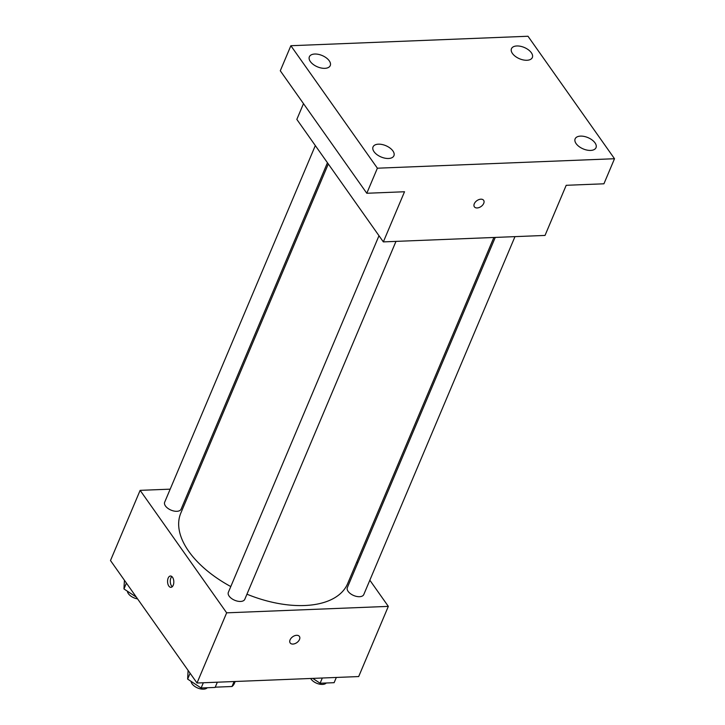 <?xml version="1.0" encoding="UTF-8"?>
<svg xmlns="http://www.w3.org/2000/svg" width="725" height="725" viewBox="0 0 725 725"><rect width="100%" height="100%" fill="white"/><g stroke="black" fill="none" stroke-linecap="round" stroke-linejoin="round"><path stroke-width="1.09" d="M234.112 681.536L232.009 686.502A25.049 13.539 22.9 0 0 234.365 683.439L235.19 681.491M232.009 686.502L215.234 687.173M369.841 580.208L388.328 606.381L358.685 676.561L197.01 683.013L110.49 560.534L140.133 490.354L170.185 489.157M388.328 606.381L226.653 612.833L197.01 683.013M290.072 639.876A5.664 3.589 -35.2 0 1 294.667 635.716A5.664 3.589 -35.2 0 1 299.407 636.423A5.664 3.589 -35.2 0 1 296.86 642.622A5.664 3.589 -35.2 0 1 290.163 642.948A5.664 3.589 -35.2 0 1 290.072 639.876M328.307 163.959L180.806 513.128A90.562 48.965 22.9 0 0 188.781 551.381A90.562 48.965 22.9 0 0 230.795 586.561M246.944 594.201A90.562 48.965 22.9 0 0 347.656 583.607L493.87 237.474M356.854 561.83L357.715 563.044M189.896 488.369L191.291 488.315M226.653 612.833L140.133 490.354M495.266 237.419L347.338 587.594A8.927 4.83 22.9 0 0 348.127 591.364A8.927 4.83 22.9 0 0 356.691 596.448A8.927 4.83 22.9 0 0 363.787 594.536L514.977 236.631M378.994 235.716L228.348 592.343A8.927 4.83 22.9 0 0 229.136 596.113A8.927 4.83 22.9 0 0 237.691 601.197A8.927 4.83 22.9 0 0 244.796 599.294L395.986 241.38M327.446 162.744L181.123 509.14A8.927 4.83 -157.1 0 1 171.018 510.119A8.927 4.83 -157.1 0 1 164.675 502.198L315.321 145.571M172.541 577.29A5.664 3.127 87.7 0 1 173.701 583.507A5.664 3.127 87.7 0 1 170.919 587.332A5.664 3.127 87.7 0 1 167.566 581.794A5.664 3.127 87.7 0 1 170.466 576.013A5.664 3.127 87.7 0 1 172.541 577.29M172.251 586.706A5.664 3.127 87.7 0 1 170.284 581.686A5.664 3.127 87.7 0 1 171.843 576.529M299.407 636.423A5.664 3.589 -35.2 0 1 296.851 642.613A5.664 3.589 -35.2 0 1 290.163 642.948M614.51 158.73L377.39 168.2L290.87 45.72L527.99 36.25L614.51 158.73L603.925 183.797L566.198 185.301L545.019 235.435L383.344 241.887L296.833 119.398L303.494 103.639M377.39 168.2L366.796 193.267L280.285 70.778L290.87 45.72M383.344 241.887L404.523 191.753L366.796 193.267M474.295 203.752A5.664 3.589 -35.2 0 1 478.89 199.602A5.664 3.589 -35.2 0 1 483.629 200.299A5.664 3.589 -35.2 0 1 481.083 206.498A5.664 3.589 -35.2 0 1 474.386 206.833A5.664 3.589 -35.2 0 1 474.295 203.752M483.629 200.299A5.664 3.589 -35.2 0 1 481.083 206.498A5.664 3.589 -35.2 0 1 474.386 206.833M526.948 60.266A11.337 6.126 -157.1 0 1 515.403 56.423A11.337 6.126 -157.1 0 1 511.46 48.711A11.337 6.126 -157.1 0 1 516.843 45.965A11.337 6.126 -157.1 0 1 528.398 49.807A11.337 6.126 -157.1 0 1 532.34 57.529A11.337 6.126 -157.1 0 1 526.948 60.266M324.854 68.34A11.337 6.126 -157.1 0 1 313.309 64.489A11.337 6.126 -157.1 0 1 309.367 56.777A11.337 6.126 -157.1 0 1 314.75 54.031A11.337 6.126 -157.1 0 1 326.304 57.873A11.337 6.126 -157.1 0 1 330.247 65.594A11.337 6.126 -157.1 0 1 324.854 68.34M388.537 158.485A11.337 6.126 -157.1 0 1 376.982 154.642A11.337 6.126 -157.1 0 1 373.04 146.921A11.337 6.126 -157.1 0 1 378.432 144.175A11.337 6.126 -157.1 0 1 389.978 148.027A11.337 6.126 -157.1 0 1 393.92 155.739A11.337 6.126 -157.1 0 1 388.537 158.485M590.63 150.419A11.337 6.126 -157.1 0 1 579.076 146.568A11.337 6.126 -157.1 0 1 575.133 138.856A11.337 6.126 -157.1 0 1 580.526 136.11A11.337 6.126 -157.1 0 1 592.071 139.952A11.337 6.126 -157.1 0 1 596.013 147.673A11.337 6.126 -157.1 0 1 590.63 150.419M136.327 597.11L123.957 588.945L124.428 580.263M126.422 583.09L123.957 588.945M127.41 591.219A8.927 4.83 22.9 0 0 128.407 593.693A8.927 4.83 22.9 0 0 137.578 598.886M217.337 682.207L215.126 687.436L201.124 687.998L187.63 679.089L188.101 670.408M203.335 682.76L201.124 687.998M190.104 673.244L187.63 679.089M191.092 681.373A8.927 4.83 22.9 0 0 192.08 683.838A8.927 4.83 22.9 0 0 199.892 688.75A8.927 4.83 22.9 0 0 207.278 687.744M336.327 677.458L334.116 682.687L320.115 683.24L312.774 678.392M322.326 678.011L320.115 683.24M310.69 678.482A8.927 4.83 22.9 0 0 311.07 679.089A8.927 4.83 22.9 0 0 318.882 684.001A8.927 4.83 22.9 0 0 326.268 682.995"/></g></svg>
